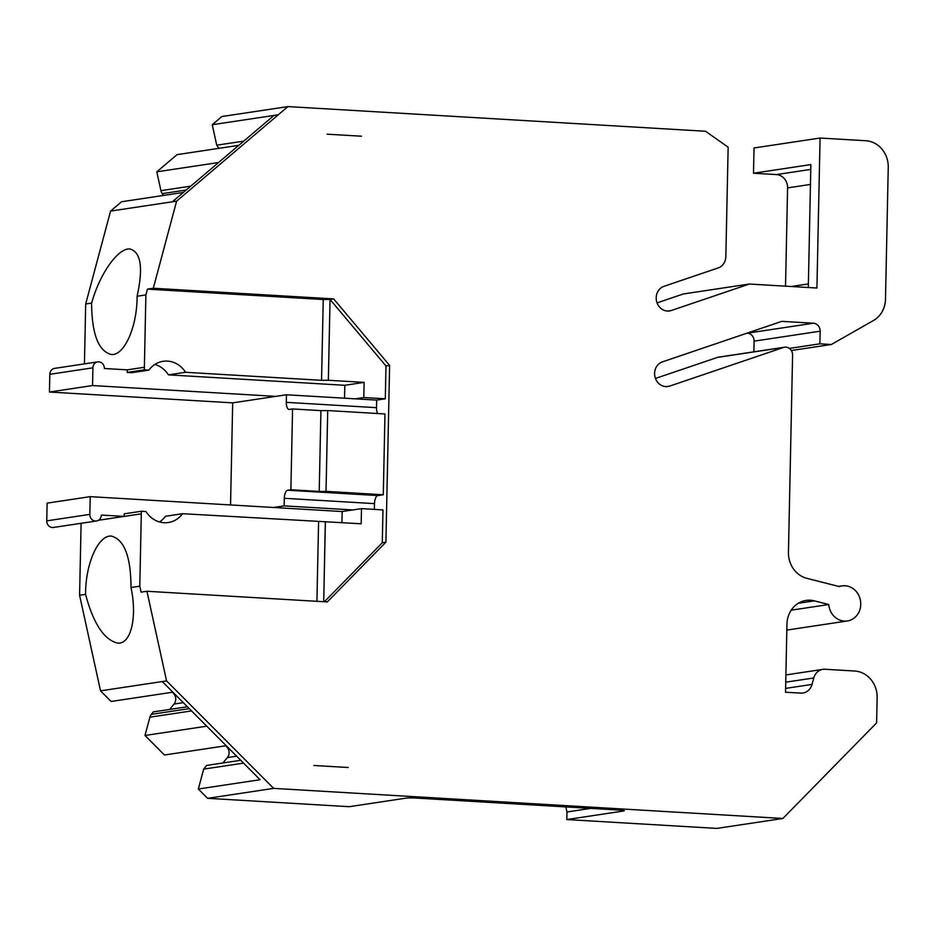 <?xml version="1.0" encoding="UTF-8"?>
<svg xmlns="http://www.w3.org/2000/svg" width="935" height="935" viewBox="0 0 935 935"><rect width="100%" height="100%" fill="white"/><g stroke="black" fill="none" stroke-linecap="round" stroke-linejoin="round"><path stroke-width="1.4" d="M292.573 408.946L290.878 489.753L319.221 491.436L320.915 410.629L292.573 408.946L289.394 409.425A7.597 3.226 93.4 0 1 289.102 409.436A7.597 3.226 93.4 0 1 286.309 402.342L286.461 394.769L232.686 402.856L230.548 504.947M383.292 494.755L384.975 413.948L327.717 410.558L326.023 491.366L383.292 494.755L377.892 495.562A7.597 3.226 -86.6 0 0 374.491 503.626L284.298 498.297L284.135 505.87L273.452 507.483L342.163 511.538L341.929 522.642M284.298 498.297A7.597 3.226 93.4 0 1 287.7 490.232L377.892 495.562M290.878 489.753L287.7 490.232M327.086 134.184L361.448 136.206L327.086 134.184M98.432 520.281L141.302 513.829L124.191 516.412L124.25 513.829L141.36 511.258L139.794 586.187L141.091 592.147L146.935 591.271L166.57 680.902L273.651 788.38L782.875 818.476L876.609 722.884L877.147 697.627A25.338 22.849 -98.6 0 0 854.765 671.026L825.032 669.261A12.669 11.43 -98.6 0 0 822.882 669.366L785.891 674.93M275.778 396.37L92.542 385.547L92.916 367.817A6.335 5.715 81.4 0 1 97.696 361.892A6.335 5.715 81.4 0 1 104.369 368.495L127.265 369.851L144.376 367.28L144.317 369.851L148.899 370.12A25.338 22.849 -98.6 0 1 163.134 361.296A25.338 22.849 -98.6 0 1 185.551 372.282L321.546 380.323L323.241 299.516L147.438 289.125L153.293 288.249L176.621 201.154L287.933 106.59L705.539 131.262L728.143 147.192L725.852 256.552A12.669 11.43 -98.6 0 1 718.068 267.971L663.967 286.332A12.669 11.43 -98.6 0 0 656.534 301.128A12.669 11.43 -98.6 0 0 669.53 310.958A12.669 11.43 -98.6 0 0 671.307 310.514L749.356 284.03L816.921 288.027L820.065 138.029L865.868 140.741A25.338 22.849 -98.6 0 1 888.25 167.342L885.492 299.235A25.338 22.849 -98.6 0 1 873.582 320.436L831.332 344.501L819.878 343.823L820.147 331.2A7.597 6.861 -98.6 0 0 813.438 323.218L781.824 321.348L662.389 361.88A12.669 11.43 -98.6 0 0 654.944 376.676A12.669 11.43 -98.6 0 0 667.941 386.506A12.669 11.43 -98.6 0 0 669.729 386.073L783.507 347.458A7.597 6.861 -98.6 0 1 784.582 347.201A7.597 6.861 -98.6 0 1 792.588 355.125L788.45 552.34A25.338 22.849 -98.6 0 0 806.858 578.333L839.314 586.584A17.742 16 -98.6 0 1 842.073 585.894A17.742 16 -98.6 0 1 860.539 601.053A17.742 16 -98.6 0 1 847.355 620.969A17.742 16 -98.6 0 1 828.749 604.524L814.35 600.854A25.338 22.849 -98.6 0 0 806.087 600.434A25.338 22.849 -98.6 0 0 786.954 624.136L785.529 692.216L800.781 693.115A12.669 11.43 -98.6 0 0 802.931 693.022A12.669 11.43 -98.6 0 0 812.047 684.408L813.766 677.969A12.669 11.43 -98.6 0 1 822.882 669.366M153.293 288.249L333.666 298.908L330.043 299.457L328.349 380.264L364.136 382.38L363.82 397.527L385.302 398.801L385.98 365.971L389.615 365.421L333.666 298.908M389.615 365.421L385.91 542.183L382.286 542.732L382.964 509.902L361.494 508.628L342.163 511.538M146.935 591.271L327.32 601.93L385.91 542.183M348.217 767.506L313.856 765.473L348.217 767.506M232.686 402.856L49.45 392.034L49.824 374.304A6.335 5.715 -98.6 0 1 54.604 368.378L97.696 361.892M183.33 192.446L121.573 201.75L110.575 211.088L85.693 303.98L84.43 363.89M163.508 195.438L162.234 193.638A7.597 6.861 -98.6 0 1 160.925 190.647L156.799 171.818L177.031 154.649L238.776 145.346M218.954 148.326L216.733 145.194L212.245 124.717L221.887 116.524L287.933 106.59M657.048 302.893L683.31 293.976L749.356 284.03M810.774 169.41L776.389 174.576A12.669 11.43 -98.6 0 1 787.586 187.888L785.529 286.168M776.389 174.576L753.493 173.232L754.019 147.975L820.065 138.029M753.879 351.817L754.101 341.146A7.597 6.861 -98.6 0 0 747.392 333.164L747.077 333.141M783.507 347.458L717.461 357.404L655.47 378.441M717.461 357.404A7.597 6.861 -98.6 0 1 718.536 357.147L784.582 347.201M590.768 808.389L566.961 811.977L566.809 819.551L716.829 828.41L782.875 818.476M566.961 811.977L565.862 806.917M273.651 788.38L207.605 798.326L349.211 806.695L405.954 798.151A7.597 0.619 -178.8 0 1 416.063 798.069L619.917 810.107A7.597 0.619 1.2 0 1 624.276 810.762A7.597 0.619 1.2 0 1 623.54 811.007L566.809 819.551M207.605 798.326L198.337 789.011L203.666 769.119L206.693 765.426L240.739 760.295M236.648 756.181L227.38 757.572L222.962 762.972M227.38 757.572A7.597 6.861 81.4 0 0 226.749 746.855L225.686 745.779M226.212 745.709L164.455 755.001L144.995 735.483L149.892 717.18L191.546 710.916M187.409 706.766L153.352 711.886L151.33 714.352A7.597 6.861 81.4 0 0 149.892 717.18M183.307 702.653L174.039 704.043L169.621 709.443M174.039 704.043A7.597 6.861 81.4 0 0 173.419 693.326L172.344 692.251M172.87 692.169L111.113 701.472L100.524 690.848L79.592 595.244L81.1 523.296M273.452 507.483L90.216 496.649L89.842 514.379L46.75 520.865A6.335 5.715 81.4 0 0 53.424 527.469L96.515 520.982A6.335 5.715 81.4 0 0 101.296 515.056L124.191 516.412M46.75 520.865L47.124 503.135L90.216 496.649M327.717 410.558L326.023 491.366M374.362 509.4L374.491 503.626M385.302 398.801L376.653 400.098L376.501 407.672A7.597 3.226 -86.6 0 0 377.658 413.515M319.221 491.436L325.976 491.378M327.659 410.57L320.915 410.629M385.98 365.971L330.043 299.457L328.349 380.264M148.899 370.12L131.8 372.691L127.218 372.422L127.265 369.851L144.376 367.28L145.895 294.922L147.438 289.125M321.546 380.323L328.302 380.264M323.241 299.516L329.997 299.469M145.895 294.922L137.106 296.243C137.223 326.829 124.226 356.036 111.207 354.482C98.619 351.151 92.086 334.59 91.607 304.787L91.653 303.092L85.693 303.98M176.621 201.154L110.575 211.088M91.653 303.092C99.554 274.013 118.231 247.6 129.907 248.979C140.975 252.018 143.371 267.772 137.106 296.243M218.556 162.526L156.799 171.818M243.743 141.127L216.733 145.194M278.291 114.771L212.245 124.717M92.542 385.547L49.45 392.034M274.013 115.414L172.332 201.796M344.536 398.193L344.805 385.29L168.44 374.865A25.338 22.849 81.4 0 0 154.859 364.451M168.44 374.865L185.551 372.282M144.317 369.851L127.218 372.422M364.136 382.38L344.805 385.29M363.82 397.527L355.183 398.824L376.653 400.098M286.461 394.769L355.183 398.824M808.296 287.512L810.879 164.583L753.493 173.232M831.332 344.501L791.326 350.52M819.878 343.823L789.374 348.416M828.749 604.524L791.209 610.169M159.523 521.94A25.338 22.849 81.4 0 0 165.483 516.272L182.594 513.701A25.338 22.849 -98.6 0 1 168.358 522.525A25.338 22.849 -98.6 0 1 145.942 511.527L141.36 511.258M89.842 514.379A6.335 5.715 81.4 0 0 96.515 520.982M284.135 505.87L352.846 509.937M361.494 508.628L361.179 523.787L182.594 513.701M325.392 521.672L323.709 601.719L325.333 521.683M382.286 542.732L324.398 601.754M316.918 601.31L318.59 521.73M139.794 586.187L131.005 587.507C130.877 556.804 124.367 539.682 111.452 536.106C98.701 534.633 85.903 562.601 85.576 592.65L85.552 594.344L79.592 595.244M85.552 594.344C93.442 623.657 104.124 639.902 117.6 643.093C130.9 644.554 137.433 617.427 131.005 587.507M166.57 680.902L100.524 690.848M198.337 789.011L260.094 779.72L162.281 681.557M243.556 763.112L203.666 769.119M206.752 726.179L144.995 735.483M92.916 367.817L49.824 374.304M186.17 190.039L162.234 193.638M160.925 190.647L190.728 186.159M286.309 402.342L376.501 407.672M559.223 806.531L565.289 805.608M671.307 310.514L667.695 311.063M808.378 283.936L791.244 286.507M810.458 184.44L787.586 187.888M820.147 331.2L754.101 341.146M813.438 323.218L747.392 333.164M669.729 386.073L666.117 386.611M814.35 600.854L798.303 603.274M812.047 684.408L785.599 688.394M813.766 677.969L785.739 682.188M189.279 708.648L151.33 714.352M842.073 585.894L838.613 586.409M847.355 620.969L786.826 630.085"/></g></svg>
